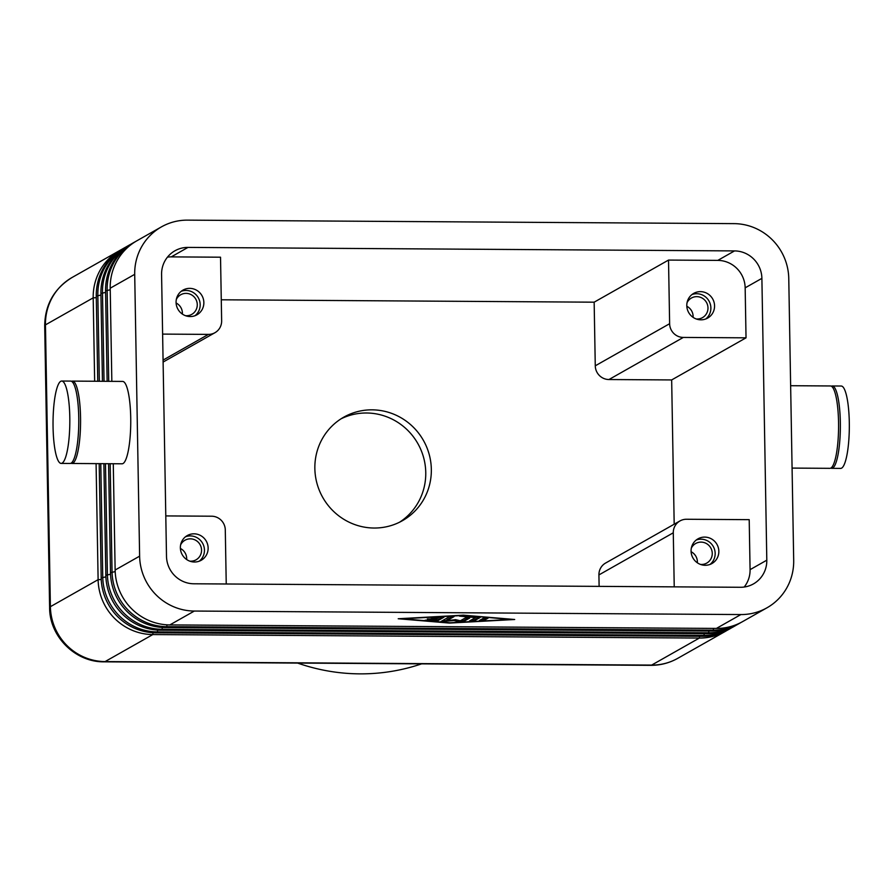 <?xml version="1.0" encoding="UTF-8"?>
<svg xmlns="http://www.w3.org/2000/svg" width="894" height="894" viewBox="0 0 894 894"><rect width="100%" height="100%" fill="white"/><g stroke="black" fill="none" stroke-linecap="round" stroke-linejoin="round"><path stroke-width="1.34" d="M161.401 226.897L136.916 240.765A54.914 53.394 60.5 0 0 125.283 249.739A54.914 53.394 60.5 0 0 110.208 288.203L134.703 274.335A54.914 53.394 -119.5 0 1 149.779 235.871A54.914 53.394 -119.5 0 1 161.401 226.897A54.914 53.394 -119.5 0 1 187.505 220.136L734.063 223.634A54.914 53.394 -119.5 0 1 772.349 239.86A54.914 53.394 -119.5 0 1 788.765 278.526L793.693 560.359A54.914 53.394 -119.5 0 1 778.618 598.824A54.914 53.394 -119.5 0 1 766.985 607.797A54.914 53.394 -119.5 0 1 740.88 614.558L716.396 628.426A54.914 53.394 60.5 0 0 742.501 621.665L766.985 607.797M727.001 630.404A54.914 53.394 -119.5 0 1 725.481 631.298A54.914 53.394 -119.5 0 1 699.376 638.059L651.648 665.091L105.09 661.582A36.609 7.465 -89.6 0 1 104.229 661.828L650.776 665.337C660.364 665.359 669.36 663.024 677.753 658.33A54.914 53.394 -119.5 0 1 651.648 665.091A36.609 7.465 90.4 0 1 650.776 665.337M167.469 257.126A27.457 26.697 -119.5 0 1 171.257 256.88L187.986 247.403A27.457 26.697 60.5 0 0 174.933 250.789A27.457 26.697 60.5 0 0 169.122 255.271A27.457 26.697 60.5 0 0 161.579 274.514L166.496 556.336A27.457 26.697 60.5 0 0 174.71 575.669A27.457 26.697 60.5 0 0 193.853 583.782L740.411 587.28A27.457 26.697 60.5 0 0 753.463 583.905A27.457 26.697 60.5 0 0 759.274 579.413A27.457 26.697 60.5 0 0 766.806 560.18L750.077 569.657A27.457 26.697 -119.5 0 1 744.188 587.034M595.27 365.814L594.152 302.183L668.522 260.076L717.804 260.389A27.457 26.697 -119.5 0 1 736.947 268.502A27.457 26.697 -119.5 0 1 745.16 287.834L746.032 337.831L683.307 337.429A13.723 13.354 -119.5 0 1 669.628 323.706L595.27 365.814A13.723 13.354 60.5 0 0 608.948 379.537L671.662 379.939L674.188 524.219M745.16 287.834L761.889 278.358A27.457 26.697 60.5 0 0 753.676 259.025A27.457 26.697 60.5 0 0 734.533 250.912L717.804 260.389M171.257 256.88L220.527 257.204L221.645 320.834A13.723 13.354 -119.5 0 1 208.436 334.39L163.077 360.081M599.114 586.375L598.924 574.92L673.283 532.802A13.723 13.354 -119.5 0 1 686.48 519.258L749.206 519.66L750.077 569.657M679.954 520.945L605.596 563.052A13.723 13.354 60.5 0 0 598.924 574.92M165.792 515.916L211.61 516.207A13.723 13.354 -119.5 0 1 225.288 529.93L226.238 583.983M71.542 381.336A41.18 8.392 90.4 0 1 72.448 381.101A41.18 8.392 90.4 0 1 80.549 417.554A41.18 8.392 90.4 0 1 71.911 463.472A41.18 8.392 90.4 0 1 71.017 463.226M72.448 381.101L122.623 381.425A41.18 8.392 90.4 0 1 130.725 417.867A41.18 8.392 90.4 0 1 122.087 463.796L71.911 463.472M53.059 426.952A41.18 8.392 90.4 0 1 61.697 381.034A41.18 8.392 90.4 0 1 69.799 417.476A41.18 8.392 90.4 0 1 61.161 463.405A41.18 8.392 90.4 0 1 53.059 426.952M61.697 381.034L70.648 381.09A41.18 8.392 90.4 0 1 78.75 417.532A41.18 8.392 90.4 0 1 70.123 463.461L61.161 463.405M790.642 385.705L830.448 385.962A41.18 8.392 90.4 0 1 838.55 422.404A41.18 8.392 90.4 0 1 829.911 468.333L792.073 468.087M831.342 386.197A41.18 8.392 90.4 0 1 832.236 385.973L841.198 386.029A41.18 8.392 90.4 0 1 849.3 422.471A41.18 8.392 90.4 0 1 840.673 468.4L831.711 468.344A41.18 8.392 90.4 0 1 830.817 468.098M832.236 385.973A41.18 8.392 90.4 0 1 840.338 422.415A41.18 8.392 90.4 0 1 831.711 468.344M186.656 559.521A11.253 10.951 60.5 0 0 180.387 548.458M189.819 561.153A11.253 10.951 60.5 0 0 201.552 550.089A11.253 10.951 60.5 0 0 180.61 544.904M199.295 561.164A14.181 13.79 60.5 0 0 185.483 536.769M208.134 548A14.181 13.79 -119.5 0 1 201.239 560.259A14.181 13.79 -119.5 0 1 180.364 547.821A14.181 13.79 -119.5 0 1 187.259 535.573A14.181 13.79 -119.5 0 1 208.134 548M693.073 317.336A11.253 10.951 60.5 0 0 686.816 306.273M696.247 318.968A11.253 10.951 60.5 0 0 707.981 307.905A11.253 10.951 60.5 0 0 687.039 302.708M705.724 318.979A14.181 13.79 60.5 0 0 691.911 294.584M714.563 305.815A14.181 13.79 -119.5 0 1 707.668 318.074A14.181 13.79 -119.5 0 1 686.793 305.636A14.181 13.79 -119.5 0 1 693.688 293.388A14.181 13.79 -119.5 0 1 714.563 305.815M182.365 314.062A11.253 10.951 60.5 0 0 176.107 302.999M185.539 315.694A11.253 10.951 60.5 0 0 197.272 304.63A11.253 10.951 60.5 0 0 176.33 299.434M195.015 315.705A14.181 13.79 60.5 0 0 181.203 291.31M203.854 302.541A14.181 13.79 -119.5 0 1 196.959 314.8A14.181 13.79 -119.5 0 1 176.073 302.362A14.181 13.79 -119.5 0 1 182.979 290.114A14.181 13.79 -119.5 0 1 203.854 302.541M697.365 562.795A11.253 10.951 60.5 0 0 691.096 551.732M700.527 564.427A11.253 10.951 60.5 0 0 712.261 553.364A11.253 10.951 60.5 0 0 691.319 548.178M710.004 564.438A14.181 13.79 60.5 0 0 696.191 540.043M718.843 551.274A14.181 13.79 -119.5 0 1 711.948 563.533A14.181 13.79 -119.5 0 1 691.073 551.095A14.181 13.79 -119.5 0 1 697.968 538.847A14.181 13.79 -119.5 0 1 718.843 551.274M108.733 381.336L107.135 289.947A54.914 53.394 -119.5 0 1 122.21 251.482A54.914 53.394 -119.5 0 1 133.832 242.509A54.914 53.394 -119.5 0 1 135.385 241.659M133.832 242.509L132.267 243.403A54.914 53.394 60.5 0 0 120.634 252.365A54.914 53.394 60.5 0 0 105.559 290.841L107.146 381.325M113.281 463.729L115.136 570.026A54.914 53.394 60.5 0 0 131.552 608.702A54.914 53.394 60.5 0 0 169.838 624.917L716.396 628.426M169.838 624.917L194.333 611.049A54.914 53.394 -119.5 0 1 156.037 594.834A54.914 53.394 -119.5 0 1 139.62 556.157L115.136 570.026M104.039 381.302L102.486 292.584A54.914 53.394 -119.5 0 1 117.561 254.108A54.914 53.394 -119.5 0 1 129.194 245.135A54.914 53.394 -119.5 0 1 130.736 244.297M129.194 245.135L127.618 246.029A54.914 53.394 60.5 0 0 115.985 255.002A54.914 53.394 60.5 0 0 100.921 293.467L102.452 381.291M99.346 381.28L97.837 295.21A54.914 53.394 -119.5 0 1 112.912 256.746A54.914 53.394 -119.5 0 1 124.545 247.772A54.914 53.394 -119.5 0 1 126.099 246.923M124.545 247.772L122.97 248.666A54.914 53.394 60.5 0 0 111.337 257.628A54.914 53.394 60.5 0 0 96.273 296.104L97.759 381.269M94.652 381.246L93.188 297.847A54.914 53.394 -119.5 0 1 108.263 259.372A54.914 53.394 -119.5 0 1 119.897 250.409A54.914 53.394 -119.5 0 1 121.45 249.56M740.947 622.503A54.914 53.394 -119.5 0 1 739.416 623.397A54.914 53.394 -119.5 0 1 713.311 630.169L166.765 626.66A54.914 53.394 -119.5 0 1 128.479 610.446A54.914 53.394 -119.5 0 1 112.052 571.769L110.163 463.718M108.576 463.707L110.487 572.663A54.914 53.394 60.5 0 0 126.903 611.328A54.914 53.394 60.5 0 0 165.189 627.554L711.747 631.052A54.914 53.394 60.5 0 0 737.852 624.291L739.416 623.397M736.298 625.141A54.914 53.394 -119.5 0 1 734.779 626.035A54.914 53.394 -119.5 0 1 708.663 632.796L162.116 629.298A54.914 53.394 -119.5 0 1 123.83 613.072A54.914 53.394 -119.5 0 1 107.403 574.406L105.47 463.684M103.883 463.673L105.838 575.289A54.914 53.394 60.5 0 0 122.254 613.966A54.914 53.394 60.5 0 0 160.551 630.181L707.098 633.69A54.914 53.394 60.5 0 0 733.203 626.929L734.779 626.035M731.65 627.767A54.914 53.394 -119.5 0 1 730.13 628.672A54.914 53.394 -119.5 0 1 704.025 635.433L157.467 631.924A54.914 53.394 -119.5 0 1 119.181 615.709A54.914 53.394 -119.5 0 1 102.754 577.032L100.776 463.651M99.189 463.64L101.19 577.926A54.914 53.394 60.5 0 0 117.606 616.592A54.914 53.394 60.5 0 0 155.902 632.818L702.449 636.316A54.914 53.394 60.5 0 0 728.554 629.555L730.13 628.672M699.544 636.304L699.376 638.059L152.818 634.561A54.914 53.394 -119.5 0 1 114.533 618.335A54.914 53.394 -119.5 0 1 98.116 579.67L96.083 463.628M314.856 468.557A59.485 57.842 60.5 0 0 402.412 520.699A59.485 57.842 60.5 0 0 431.333 469.305A59.485 57.842 60.5 0 0 343.788 417.163A59.485 57.842 60.5 0 0 314.856 468.557M399.573 522.197A59.485 57.842 60.5 0 0 425.756 472.468A59.485 57.842 60.5 0 0 341.039 418.828M434.216 620.168L437.535 619.933L442.832 616.938M443.994 617.195L437.557 620.838L425.142 620.201L433.881 620.358L435.825 619.251L427.287 618.994L436.753 618.726L438.708 617.631L430.997 617.497L443.983 617.095M480.592 619.821L483.911 619.587L486.951 617.866M483.933 620.492L479.396 620.525L483.632 618.1L488.158 618.078L483.933 620.492L483.911 619.587M462.891 615.474L402.691 618.782L450.017 622.76L510.206 619.464L462.88 615.206M463.427 615.173L514.687 619.497L449.481 623.073L398.21 618.749L463.427 615.173M470.557 620.369L473.876 620.134L479.083 617.195M480.223 617.463L473.898 621.039L469.372 621.073L475.474 617.586L459.527 616.122L480.223 617.352M475.474 617.586L475.463 616.882M446.877 620.693L455.527 619.643L460.321 620.782L465.26 617.977L469.741 618.011L463.36 621.621L459.035 621.755L453.94 620.548L440.91 621.531L449.537 616.625L454.074 616.592L446.877 620.693L446.866 619.788L452.867 616.391M442.105 620.827L446.877 620.492M453.94 620.548L453.928 619.844M454.498 619.777L459.024 620.838L463.349 620.715L468.59 617.743M194.333 611.049L740.88 614.558M221.276 299.792L594.152 302.183M421.588 663.862A196.769 191.327 -119.5 0 1 297.601 663.069M187.986 247.403L734.533 250.912M134.703 274.335L139.62 556.157M110.208 288.203L111.839 381.358M673.283 532.802L674.232 586.855M668.522 260.076L669.628 323.706M671.662 379.939L746.032 337.831M162.619 334.099L208.436 334.39M761.889 278.358L766.806 560.18M104.229 661.828C75.364 662.376 49.371 636.439 49.617 607.562A36.609 4.168 -1 0 1 50.388 606.691L45.46 324.868L93.188 297.847L96.295 297.668M49.617 607.562L44.7 325.74A36.609 4.168 -1 0 1 45.46 324.868A54.914 53.394 -119.5 0 1 60.535 286.404A54.914 53.394 -119.5 0 1 72.168 277.431L119.897 250.409M608.948 379.537L683.307 337.429M713.479 628.404L713.311 630.169L711.747 631.052M165.189 627.554L166.765 626.66L166.943 624.828M708.83 631.041L708.663 632.796L707.098 633.69M160.551 630.181L162.116 629.298L162.295 627.454M704.181 633.667L704.025 635.433L702.449 636.316M155.902 632.818L157.467 631.924L157.646 630.091M152.997 632.717L152.818 634.561L105.09 661.582A54.914 53.394 -119.5 0 1 66.804 645.367A54.914 53.394 -119.5 0 1 50.388 606.691L98.116 579.67L101.234 579.491M437.557 620.838L437.535 619.933M433.791 621.051L433.78 620.347M473.898 621.039L473.876 620.134M444.743 621.654L444.731 620.749M459.035 621.755L459.024 620.838M463.36 621.621L463.349 620.715M105.883 576.865L101.19 577.926M110.532 574.227L105.838 575.289M115.181 571.601L110.487 572.663M105.559 290.841L110.241 289.779M100.921 293.467L105.593 292.405M96.273 296.104L100.944 295.042M214.962 332.702L163.11 362.059M725.481 631.298L677.753 658.33M44.7 325.74C45.024 304.619 54.176 288.516 72.168 277.431"/></g></svg>
